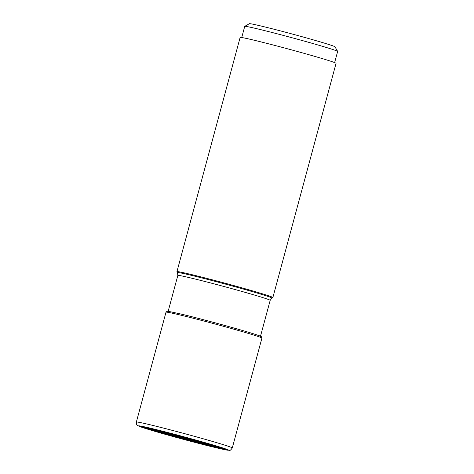 <?xml version="1.0" encoding="UTF-8"?>
<svg xmlns="http://www.w3.org/2000/svg" width="474" height="474" viewBox="0 0 474 474"><rect width="100%" height="100%" fill="white"/><g stroke="black" fill="none" stroke-linecap="round" stroke-linejoin="round"><path stroke-width="0.71" d="M210.563 444.351A19.748 13.959 -76.5 0 1 211.469 445.074A11.175 7.898 -76.5 0 1 211.949 445.542A41.611 1.161 -164.9 0 0 221.115 447.598M154.003 429.171A43.537 1.215 15.1 0 1 198.926 441.01A43.537 1.215 15.1 0 1 225.506 449.293A43.537 1.215 15.1 0 1 213.004 446.869A43.537 1.215 15.1 0 1 166.178 434.498A43.537 1.215 15.1 0 1 141.536 426.636A43.537 1.215 15.1 0 1 154.003 429.171M141.744 426.618A43.288 1.209 -164.9 0 0 167.441 434.699A43.288 1.209 -164.9 0 0 212.873 446.686A19.233 13.592 -76.5 0 0 212.411 446.07A10.914 7.714 -76.5 0 0 211.949 445.542A41.611 1.161 15.1 0 1 146.182 427.382M271.91 298.105L272.834 297.571A49.681 1.386 -164.9 0 0 272.864 297.542A49.681 1.386 -164.9 0 0 243.589 288.311A49.681 1.386 -164.9 0 0 191.241 274.499A49.681 1.386 -164.9 0 0 176.938 271.655A49.681 1.386 -164.9 0 0 176.944 271.697L177.477 272.627L177.839 275.435A47.821 1.333 15.1 0 1 191.609 278.173A47.821 1.333 15.1 0 1 191.644 278.179A47.821 1.333 15.1 0 1 242.024 291.474A47.821 1.333 15.1 0 1 270.18 300.35L271.91 298.105A48.923 1.369 -164.9 0 0 243.731 289.164A48.923 1.369 -164.9 0 0 191.591 275.394A48.923 1.369 -164.9 0 0 191.555 275.382A48.923 1.369 -164.9 0 0 177.477 272.627M176.938 271.655L240.134 37.446A49.681 1.386 15.1 0 1 254.437 40.29A49.681 1.386 15.1 0 1 306.785 54.101A49.681 1.386 15.1 0 1 336.06 63.326L272.864 297.542M241.734 37.517L244.738 26.372A48.117 1.345 15.1 0 1 244.768 26.343A48.117 1.345 15.1 0 1 274.339 33.067A48.117 1.345 15.1 0 1 324.287 46.855A48.117 1.345 15.1 0 1 337.636 51.399A48.117 1.345 15.1 0 1 337.648 51.441L334.638 62.586M244.768 26.343L249.371 23.7A44.36 1.238 15.1 0 1 276.632 29.903A44.36 1.238 15.1 0 1 322.681 42.613A44.36 1.238 15.1 0 1 334.988 46.802L337.636 51.399M225.328 449.168A43.288 1.209 -164.9 0 1 212.873 446.686L215.042 447.486A46.547 1.298 -164.9 0 0 215.522 445.708A46.547 1.298 -164.9 0 0 151.964 428.561A46.547 1.298 -164.9 0 0 151.484 430.333A46.547 1.298 -164.9 0 0 215.042 447.486M169.052 432.946A31.788 0.889 -164.9 0 0 198.547 440.903M196.953 440.453A30.502 0.853 15.1 0 1 170.658 433.36M149.618 428.141A40.782 1.138 15.1 0 0 211.469 445.074A40.782 1.138 -164.9 0 0 217.762 446.526M143.462 426.843A42.435 1.185 15.1 0 0 171.576 435.357A42.435 1.185 15.1 0 0 212.411 446.07A42.435 1.185 -164.9 0 0 223.734 448.505M150.661 424.905A49.681 1.386 -164.9 0 0 150.625 424.894A49.681 1.386 -164.9 0 0 136.352 422.061C136.476 426.013 137.282 424.988 138.929 426.221L159.566 432.709C176.595 437.632 200.869 444.097 215.125 447.503L229.428 450.3C229.937 450.762 230.891 449.98 232.284 447.942A49.681 1.386 -164.9 0 0 203.008 438.717A49.681 1.386 -164.9 0 0 150.661 424.905M261.926 338.081L261.494 336.771C260.54 336.374 263.194 337.002 254.662 334.17C240.62 329.608 201.592 318.937 181.382 314.126L168.525 311.353L167.049 311.282L166.001 312.2A49.681 1.386 15.1 0 1 180.304 315.038A49.681 1.386 15.1 0 1 232.651 328.855A49.681 1.386 15.1 0 1 261.926 338.081L232.284 447.942M181.418 314.138A48.49 1.357 15.1 0 1 236.028 328.618A48.49 1.357 15.1 0 1 260.386 336.664M208.844 443.848A38.963 1.09 15.1 0 1 158.672 430.309M198.884 440.998L168.714 432.857M166.001 312.2L136.352 422.061M260.504 336.22L270.18 300.35M168.163 311.305L177.839 275.435"/></g></svg>
